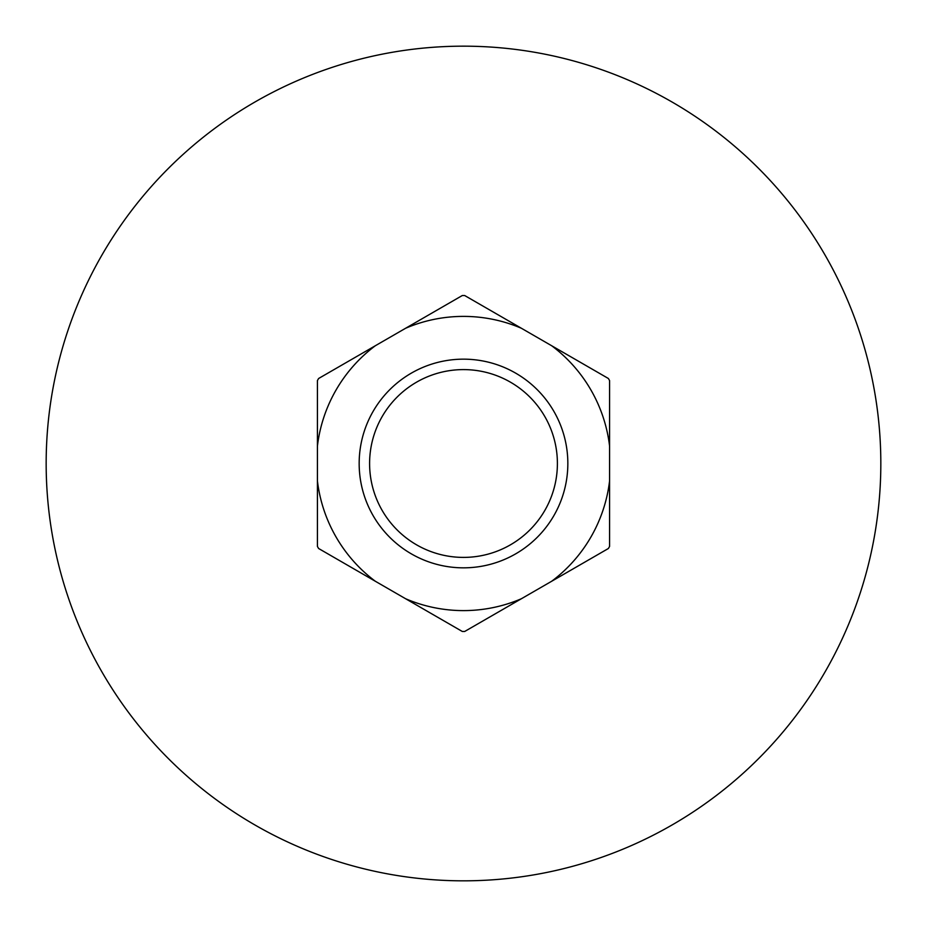<?xml version="1.0" encoding="UTF-8"?>
<svg xmlns="http://www.w3.org/2000/svg" width="927" height="927" viewBox="0 0 927 927"><rect width="100%" height="100%" fill="white"/><g stroke="black" fill="none" stroke-linecap="round" stroke-linejoin="round"><path stroke-width="1.39" d="M359.166 463.5A104.334 104.334 0 0 0 515.667 553.859A104.334 104.334 0 0 0 515.667 373.141A104.334 104.334 0 0 0 359.166 463.5A104.334 104.334 0 0 1 515.667 373.141A104.334 104.334 0 0 1 515.667 553.859A104.334 104.334 0 0 1 359.166 463.5M317.428 480.986A147.115 147.115 0 0 0 375.319 581.252L405.609 598.738A147.115 147.115 0 0 0 521.391 598.738L551.681 581.252A147.115 147.115 0 0 0 609.572 480.986L609.572 446.014A147.115 147.115 0 0 0 551.681 345.748L521.391 328.262A147.115 147.115 0 0 0 405.609 328.262L375.319 345.748A147.115 147.115 0 0 0 317.428 446.014L317.428 546.455A167.972 167.972 0 0 0 318.633 548.517L375.319 581.252M521.391 598.738L464.694 631.472A167.972 167.972 0 0 1 462.306 631.472L405.609 598.738M317.428 446.014L317.428 380.545A167.972 167.972 0 0 1 318.633 378.483L375.319 345.748M405.609 328.262L462.306 295.528A167.972 167.972 0 0 1 464.694 295.528L521.391 328.262M551.681 345.748L608.367 378.483A167.972 167.972 0 0 1 609.572 380.545L609.572 446.014M609.572 480.986L609.572 546.455A167.972 167.972 0 0 1 608.367 548.517L551.681 581.252M67.277 332.434A417.335 417.335 0 0 1 775.111 185.898A417.335 417.335 0 0 1 548.1 872.168A417.335 417.335 0 0 1 67.277 332.434M369.595 463.5A93.905 93.905 0 0 1 510.453 382.179A93.905 93.905 0 0 1 510.453 544.821A93.905 93.905 0 0 1 369.595 463.5"/></g></svg>
